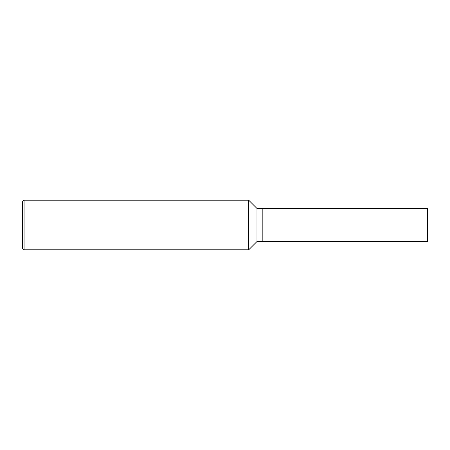 <?xml version="1.0" encoding="UTF-8"?>
<svg xmlns="http://www.w3.org/2000/svg" width="450" height="450" viewBox="0 0 450 450"><rect width="100%" height="100%" fill="white"/><g stroke="black" fill="none" stroke-linecap="round" stroke-linejoin="round"><path stroke-width="0.34" stroke-dasharray="2.25 1.69" d="M427.5 208.468L427.5 241.532M262.192 208.468L262.192 241.532L262.192 208.468M22.5 248.231L22.5 201.769M24.064 249.795L24.064 200.205M248.721 249.795L248.721 200.205M256.989 241.532L256.989 208.468"/><path stroke-width="0.67" d="M256.989 241.532L427.5 241.532L427.5 208.468L262.192 208.468L262.192 241.532L262.192 208.468L256.989 208.468L256.989 241.532L248.721 249.795L248.721 200.205L256.989 208.468M24.064 249.795L24.064 200.205L22.5 201.769L22.5 248.231L24.064 249.795L248.721 249.795M24.064 200.205L248.721 200.205"/></g></svg>
